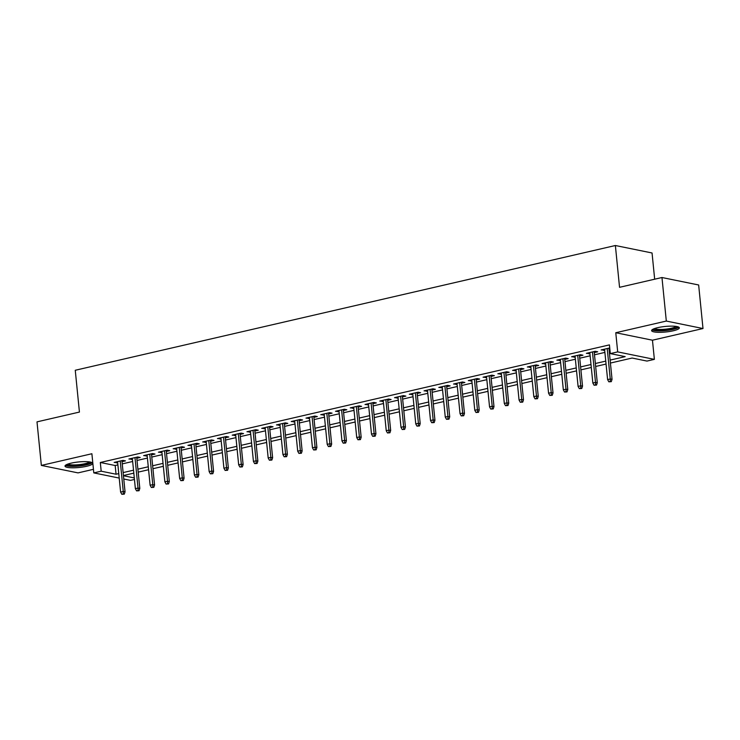 <?xml version="1.0" encoding="UTF-8"?>
<svg xmlns="http://www.w3.org/2000/svg" width="740" height="740" viewBox="0 0 740 740"><rect width="100%" height="100%" fill="white"/><g stroke="black" fill="none" stroke-linecap="round" stroke-linejoin="round"><path stroke-width="1.11" d="M86.608 466.293A13.931 2.775 174.3 0 0 92.741 463.332A13.931 2.775 174.3 0 0 85.276 461.631A13.931 2.775 174.3 0 0 71.142 463.148A13.931 2.775 174.3 0 0 65.009 466.098A13.931 2.775 174.3 0 0 72.474 467.81A13.931 2.775 174.3 0 0 86.608 466.293M673.206 330.799A13.931 2.775 174.3 0 0 679.338 327.839A13.931 2.775 174.3 0 0 671.874 326.137A13.931 2.775 174.3 0 0 657.74 327.654A13.931 2.775 174.3 0 0 651.607 330.614A13.931 2.775 174.3 0 0 659.072 332.315A13.931 2.775 174.3 0 0 673.206 330.799M134.449 479.455L130.49 480.371L123.774 479.002M654.669 279.202L652.051 252.978L615.375 245.514L75.258 370.268L79.43 412.069L37 421.865L41.348 465.414L78.033 472.888L93.444 469.327M615.375 245.514L619.547 287.314L661.967 277.519L698.653 284.983L703 328.532L666.315 321.058L615.773 332.732L617.687 351.898L654.373 359.363L646.991 361.074L632.117 358.04L610.417 363.053M615.773 332.732L652.458 340.206L703 328.532M652.458 340.206L654.373 359.363M661.967 277.519L666.315 321.058M122.044 461.668L125.476 460.872L122.997 460.373L114.145 462.417L117.678 462.676M136.798 458.264L140.23 457.468L137.751 456.959L128.899 459.004L132.432 459.272M151.561 454.85L154.984 454.055L152.514 453.555L143.653 455.6L147.195 455.858M166.315 451.446L169.747 450.651L167.268 450.142L158.416 452.186L161.949 452.454M181.069 448.033L184.501 447.238L182.022 446.738L173.169 448.782L176.703 449.041M195.832 444.629L199.263 443.834L196.785 443.325L187.923 445.369L191.466 445.637M210.585 441.216L214.017 440.42L211.538 439.921L202.686 441.965L206.22 442.224M225.339 437.812L228.771 437.016L226.292 436.507L217.44 438.552L220.983 438.82M240.102 434.399L243.534 433.603L241.055 433.104L232.203 435.148L235.736 435.407M254.856 430.995L258.288 430.199L255.809 429.69L246.957 431.735L250.49 432.003M269.619 427.581L273.051 426.786L270.572 426.286L261.71 428.331L265.253 428.589M284.373 424.177L287.805 423.382L285.325 422.873L276.473 424.917L280.007 425.186M299.127 420.764L302.558 419.969L300.079 419.469L291.227 421.513L294.761 421.772M313.889 417.36L317.321 416.565L314.842 416.056L305.981 418.109L309.524 418.368M328.643 413.947L332.075 413.151L329.596 412.652L320.744 414.696L324.277 414.955M343.397 410.543L346.829 409.747L344.35 409.239L335.498 411.292L339.04 411.551M358.16 407.13L361.592 406.334L359.113 405.835L350.261 407.879L353.794 408.138M372.914 403.726L376.346 402.93L373.867 402.421L365.014 404.475L368.548 404.734M387.677 400.312L391.108 399.517L388.63 399.017L379.768 401.062L383.311 401.321M402.43 396.908L405.862 396.113L403.383 395.604L394.531 397.657L398.065 397.917M417.184 393.495L420.616 392.709L418.137 392.2L409.285 394.244L412.818 394.503M431.947 390.091L435.379 389.296L432.9 388.787L424.048 390.84L427.581 391.099M446.701 386.678L450.133 385.892L447.654 385.383L438.802 387.427L442.335 387.686M461.464 383.274L464.887 382.478L462.417 381.97L453.555 384.023L457.098 384.282M476.218 379.861L479.649 379.074L477.171 378.565L468.318 380.61L471.852 380.869M490.971 376.457L494.403 375.661L491.924 375.152L483.072 377.206L486.605 377.465M505.735 373.043L509.166 372.257L506.687 371.748L497.826 373.793L501.368 374.052M520.488 369.639L523.92 368.844L521.441 368.335L512.589 370.389L516.122 370.647M535.242 366.226L538.674 365.44L536.195 364.931L527.343 366.975L530.885 367.234M550.005 362.822L553.437 362.026L550.958 361.518L542.106 363.571L545.639 363.83M564.759 359.409L568.191 358.623L565.712 358.114L556.859 360.158L560.393 360.417M579.522 356.005L582.954 355.209L580.475 354.7L571.613 356.754L575.156 357.013M594.276 352.591L597.707 351.805L595.228 351.296L586.376 353.341L589.909 353.6M610.121 360.103L625.18 356.625L610.306 353.6L609.436 344.886L100.316 462.491L115.181 465.516L117.9 464.887M122.267 463.878L132.654 461.483M137.02 460.474L147.408 458.069M151.774 457.061L162.171 454.665M166.537 453.657L176.925 451.252M181.291 450.244L191.688 447.848M196.054 446.84L206.442 444.435M210.808 443.427L221.195 441.031M225.561 440.023L235.958 437.618M240.324 436.609L250.712 434.214M255.078 433.205L265.475 430.8M269.832 429.792L280.229 427.396M284.595 426.388L294.983 423.983M299.349 422.975L309.746 420.579M314.111 419.571L324.499 417.166M328.865 416.158L339.253 413.762M343.619 412.754L354.016 410.349M358.382 409.34L368.77 406.945M373.136 405.936L383.533 403.531M387.889 402.523L398.286 400.127M402.653 399.119L413.04 396.714M417.406 395.706L427.803 393.31M432.169 392.302L442.557 389.897M446.923 388.889L457.311 386.493M461.677 385.485L472.074 383.079M476.44 382.071L486.827 379.675M491.194 378.667L501.591 376.262M505.957 375.254L516.344 372.858M520.71 371.85L531.098 369.445M535.464 368.437L545.861 366.041M550.227 365.033L560.615 362.628M564.981 361.62L575.378 359.224M579.735 358.216L590.132 355.811M594.498 354.802L604.885 352.407M609.251 351.398L610.065 351.204M609.741 347.948L601.13 349.937L604.663 350.196M609.029 349.188L609.843 348.993M119.214 478.077L93.804 472.897L91.89 453.74L41.348 465.414M93.804 472.897L101.186 471.195L116.05 474.22L118.77 473.6M100.316 462.491L101.186 471.195M610.306 353.6L617.687 351.898M123.441 475.727L134.301 477.938M606.051 364.062L595.663 366.466M591.297 367.475L580.9 369.871M576.534 370.879L566.146 373.284M561.78 374.292L551.383 376.688M547.027 377.696L536.63 380.101M532.264 381.109L521.876 383.505M517.51 384.513L507.113 386.918M502.747 387.927L492.359 390.322M487.993 391.331L477.605 393.736M473.239 394.744L462.842 397.139M458.476 398.148L448.089 400.553M443.723 401.561L433.325 403.957M428.96 404.965L418.572 407.37M414.206 408.378L403.818 410.774M399.452 411.782L389.055 414.187M384.689 415.196L374.301 417.591M369.935 418.6L359.548 421.005M355.182 422.013L344.785 424.409M340.418 425.417L330.031 427.812M325.665 428.821L315.268 431.226M310.902 432.234L300.514 434.63M296.148 435.638L285.76 438.043M281.394 439.051L270.997 441.447M266.631 442.455L256.243 444.86M251.878 445.868L241.481 448.264M237.124 449.273L226.727 451.678M222.361 452.686L211.973 455.082M207.607 456.09L197.21 458.495M192.844 459.503L182.456 461.899M178.09 462.907L167.703 465.312M163.337 466.32L152.94 468.716M148.574 469.724L138.186 472.129M133.82 473.138L123.423 475.533M123.136 472.592L133.524 470.187M137.89 469.179L148.278 466.783M152.644 465.775L163.041 463.37M167.406 462.361L177.794 459.966M182.16 458.957L192.557 456.552M196.914 455.544L207.311 453.148M211.677 452.14L222.065 449.735M226.431 448.727L236.828 446.331M241.194 445.323L251.582 442.918M255.947 441.91L266.335 439.514M270.701 438.506L281.098 436.101M285.464 435.092L295.852 432.697M300.218 431.688L310.615 429.283M314.981 428.275L325.369 425.879M329.735 424.871L340.123 422.466M344.489 421.458L354.886 419.062M359.252 418.054L369.639 415.649M374.005 414.641L384.402 412.245M388.759 411.236L399.156 408.832M403.522 407.823L413.91 405.428M418.276 404.419L428.673 402.014M433.039 401.006L443.427 398.61M447.793 397.602L458.18 395.197M462.546 394.189L472.943 391.793M477.309 390.785L487.697 388.38M492.063 387.371L502.46 384.976M506.817 383.968L517.214 381.562M521.58 380.554L531.968 378.159M536.334 377.15L546.731 374.745M551.096 373.737L561.484 371.341M565.85 370.333L576.238 367.928M580.604 366.92L591.001 364.524M595.367 363.516L605.755 361.111M115.181 465.516L116.05 474.22M603.507 349.382L603.609 350.436M588.744 352.795L588.855 353.85M573.99 356.199L574.092 357.254M559.237 359.612L559.338 360.667M544.474 363.016L544.585 364.071M529.72 366.43L529.822 367.484M514.957 369.834L515.068 370.888M500.203 373.247L500.305 374.301M485.449 376.651L485.551 377.705M470.686 380.064L470.797 381.118M455.933 383.468L456.034 384.522M441.17 386.881L441.281 387.936M426.416 390.285L426.518 391.34M411.662 393.699L411.764 394.753M396.899 397.103L397.01 398.157M382.145 400.516L382.247 401.57M367.392 403.92L367.493 404.974M352.629 407.333L352.74 408.388M337.875 410.737L337.976 411.792M323.112 414.15L323.223 415.205M308.358 417.554L308.46 418.609M293.604 420.968L293.706 422.022M278.841 424.371L278.952 425.426M264.088 427.785L264.189 428.839M249.334 431.189L249.436 432.243M234.571 434.602L234.682 435.657M219.817 438.006L219.919 439.061M205.054 441.419L205.165 442.474M190.3 444.823L190.402 445.878M175.547 448.237L175.648 449.291M160.784 451.641L160.894 452.695M146.03 455.054L146.131 456.108M131.267 458.458L131.378 459.512M116.513 461.871L116.615 462.925M610.287 381.461L608.817 381.803L611.286 381.664L610.287 381.461L610.26 378.982L607.605 379.592L604.562 349.141M607.216 348.531L610.26 378.982L612.045 379.343L608.928 348.133M611.286 381.664L612.045 379.343M607.605 379.592L608.817 381.803M677.331 326.645A12.062 2.405 -5.7 0 1 672.031 329.198A12.062 2.405 -5.7 0 1 659.821 330.503A12.062 2.405 -5.7 0 1 653.337 329.041M654.512 328.569A11.165 2.229 174.3 0 0 671.448 328.227A11.165 2.229 174.3 0 0 676.092 326.414M652.033 329.827A13.847 2.756 174.3 0 0 673.021 329.402A13.847 2.756 174.3 0 0 678.774 327.163M90.733 462.139A12.062 2.405 -5.7 0 1 73.454 465.996A12.062 2.405 -5.7 0 1 66.739 464.535M67.913 464.063A11.165 2.229 174.3 0 0 73.76 464.933A11.165 2.229 174.3 0 0 89.484 461.908M65.434 465.321A13.847 2.756 174.3 0 0 72.668 466.394A13.847 2.756 174.3 0 0 92.167 462.648M595.534 384.874L594.054 385.216L596.523 385.078L595.534 384.874L595.496 382.395L592.842 383.006L589.808 352.545M592.462 351.935L595.496 382.395L597.282 382.756L594.174 351.537M596.523 385.078L597.282 382.756M592.842 383.006L594.054 385.216M580.78 388.278L579.3 388.62L581.77 388.482L580.78 388.278L580.743 385.799L578.088 386.41L575.045 355.959M577.699 355.348L580.743 385.799L582.528 386.16L579.411 354.95M581.77 388.482L582.528 386.16M578.088 386.41L579.3 388.62M566.017 391.691L564.546 392.034L567.007 391.895L566.017 391.691L565.989 389.212L563.334 389.823L560.291 359.363M562.946 358.752L565.989 389.212L567.774 389.573L564.657 358.354M567.007 391.895L567.774 389.573M563.334 389.823L564.546 392.034M551.263 395.095L549.783 395.438L552.253 395.299L551.263 395.095L551.226 392.616L548.571 393.227L545.537 362.776M548.192 362.165L551.226 392.616L553.011 392.977L549.894 361.768M552.253 395.299L553.011 392.977M548.571 393.227L549.783 395.438M536.5 398.509L535.029 398.851L537.499 398.712L536.5 398.509L536.472 396.029L533.817 396.64L530.774 366.18M533.429 365.569L536.472 396.029L538.258 396.39L535.14 365.171M537.499 398.712L538.258 396.39M533.817 396.64L535.029 398.851M521.746 401.913L520.276 402.255L522.736 402.116L521.746 401.913L521.719 399.434L519.054 400.044L516.021 369.593M518.675 368.983L521.719 399.434L523.495 399.794L520.387 368.585M522.736 402.116L523.495 399.794M519.054 400.044L520.276 402.255M506.993 405.326L505.513 405.668L507.982 405.529L506.993 405.326L506.955 402.847L504.301 403.457L501.257 372.997M503.921 372.387L506.955 402.847L508.741 403.207L505.624 371.989M507.982 405.529L508.741 403.207M504.301 403.457L505.513 405.668M492.23 408.73L490.759 409.072L493.219 408.933L492.23 408.73L492.202 406.251L489.547 406.861L486.504 376.41M489.159 375.8L492.202 406.251L493.987 406.611L490.87 375.402M493.219 408.933L493.987 406.611M489.547 406.861L490.759 409.072M477.476 412.143L475.996 412.485L478.466 412.346L477.476 412.143L477.439 409.664L474.784 410.275L471.75 379.814M474.405 379.204L477.439 409.664L479.224 410.025L476.116 378.806M478.466 412.346L479.224 410.025M474.784 410.275L475.996 412.485M462.722 415.547L461.242 415.889L463.712 415.75L462.722 415.547L462.685 413.068L460.03 413.679L456.987 383.228M459.642 382.617L462.685 413.068L464.47 413.429L461.353 382.219M463.712 415.75L464.47 413.429M460.03 413.679L461.242 415.889M447.959 418.96L446.488 419.303L448.949 419.164L447.959 418.96L447.931 416.472L445.267 417.092L442.233 386.632M444.888 386.021L447.931 416.472L449.717 416.842L446.599 385.623M448.949 419.164L449.717 416.842M445.267 417.092L446.488 419.303M433.205 422.364L431.725 422.707L434.195 422.568L433.205 422.364L433.168 419.885L430.514 420.496L427.47 390.045M430.134 389.434L433.168 419.885L434.954 420.246L431.836 389.036M434.195 422.568L434.954 420.246M430.514 420.496L431.725 422.707M418.442 425.778L416.971 426.12L419.441 425.981L418.442 425.778L418.414 423.289L415.76 423.909L412.717 393.449M415.371 392.838L418.414 423.289L420.2 423.659L417.082 392.44M419.441 425.981L420.2 423.659M415.76 423.909L416.971 426.12M403.689 429.182L402.209 429.524L404.678 429.385L403.689 429.182L403.661 426.703L400.997 427.313L397.963 396.862M400.618 396.252L403.661 426.703L405.437 427.063L402.329 395.854M404.678 429.385L405.437 427.063M400.997 427.313L402.209 429.524M388.935 432.595L387.455 432.937L389.925 432.798L388.935 432.595L388.898 430.107L386.243 430.726L383.2 400.266M385.864 399.656L388.898 430.107L390.683 430.477L387.566 399.258M389.925 432.798L390.683 430.477M386.243 430.726L387.455 432.937M374.172 435.999L372.701 436.341L375.161 436.202L374.172 435.999L374.144 433.52L371.489 434.13L368.446 403.679M371.101 403.069L374.144 433.52L375.929 433.881L372.812 402.671M375.161 436.202L375.929 433.881M371.489 434.13L372.701 436.341M359.418 439.412L357.938 439.754L360.408 439.615L359.418 439.412L359.381 436.924L356.726 437.543L353.692 407.083M356.347 406.473L359.381 436.924L361.166 437.294L358.049 406.075M360.408 439.615L361.166 437.294M356.726 437.543L357.938 439.754M344.655 442.816L343.184 443.158L345.654 443.019L344.655 442.816L344.627 440.337L341.973 440.947L338.929 410.496M341.584 409.877L344.627 440.337L346.413 440.698L343.295 409.488M345.654 443.019L346.413 440.698M341.973 440.947L343.184 443.158M329.901 446.229L328.43 446.572L330.891 446.433L329.901 446.229L329.874 443.741L327.21 444.361L324.175 413.901M326.83 413.29L329.874 443.741L331.659 444.111L328.542 412.892M330.891 446.433L331.659 444.111M327.21 444.361L328.43 446.572M315.147 449.633L313.668 449.976L316.137 449.837L315.147 449.633L315.111 447.154L312.456 447.765L309.413 417.314M312.077 416.694L315.111 447.154L316.896 447.515L313.779 416.305M316.137 449.837L316.896 447.515M312.456 447.765L313.668 449.976M300.385 453.046L298.914 453.389L301.384 453.25L300.385 453.046L300.357 450.558L297.702 451.178L294.659 420.718M297.314 420.107L300.357 450.558L302.142 450.928L299.025 419.71M301.384 453.25L302.142 450.928M297.702 451.178L298.914 453.389M285.631 456.45L284.151 456.793L286.621 456.654L285.631 456.45L285.594 453.971L282.939 454.582L279.905 424.131M282.56 423.511L285.594 453.971L287.379 454.332L284.271 423.123M286.621 456.654L287.379 454.332M282.939 454.582L284.151 456.793M270.877 459.864L269.397 460.206L271.867 460.067L270.877 459.864L270.84 457.375L268.185 457.995L265.142 427.535M267.797 426.925L270.84 457.375L272.625 457.746L269.508 426.527M271.867 460.067L272.625 457.746M268.185 457.995L269.397 460.206M256.114 463.268L254.643 463.61L257.104 463.471L256.114 463.268L256.086 460.789L253.432 461.399L250.388 430.948M253.043 430.329L256.086 460.789L257.871 461.15L254.754 429.94M257.104 463.471L257.871 461.15M253.432 461.399L254.643 463.61M241.36 466.681L239.88 467.023L242.35 466.885L241.36 466.681L241.323 464.193L238.668 464.812L235.635 434.352M238.289 433.742L241.323 464.193L243.108 464.563L239.991 433.344M242.35 466.885L243.108 464.563M238.668 464.812L239.88 467.023M226.597 470.085L225.126 470.427L227.596 470.289L226.597 470.085L226.57 467.606L223.915 468.217L220.871 437.766M223.526 437.146L226.57 467.606L228.355 467.967L225.238 436.757M227.596 470.289L228.355 467.967M223.915 468.217L225.126 470.427M211.844 473.498L210.373 473.841L212.833 473.702L211.844 473.498L211.816 471.01L209.152 471.63L206.118 441.17M208.773 440.559L211.816 471.01L213.592 471.38L210.484 440.161M212.833 473.702L213.592 471.38M209.152 471.63L210.373 473.841M197.09 476.902L195.61 477.245L198.079 477.106L197.09 476.902L197.053 474.423L194.398 475.034L191.355 444.583M194.019 443.963L197.053 474.423L198.838 474.784L195.721 443.575M198.079 477.106L198.838 474.784M194.398 475.034L195.61 477.245M182.327 480.316L180.856 480.658L183.317 480.519L182.327 480.316L182.299 477.827L179.644 478.447L176.601 447.987M179.256 447.376L182.299 477.827L184.084 478.197L180.967 446.979M183.317 480.519L184.084 478.197M179.644 478.447L180.856 480.658M167.573 483.72L166.093 484.062L168.563 483.923L167.573 483.72L167.536 481.24L164.881 481.851L161.847 451.4M164.502 450.78L167.536 481.24L169.321 481.601L166.213 450.392M168.563 483.923L169.321 481.601M164.881 481.851L166.093 484.062M152.819 487.133L151.339 487.475L153.809 487.336L152.819 487.133L152.782 484.645L150.128 485.264L147.084 454.804M149.739 454.194L152.782 484.645L154.567 485.015L151.45 453.796M153.809 487.336L154.567 485.015M150.128 485.264L151.339 487.475M138.056 490.537L136.585 490.879L139.046 490.74L138.056 490.537L138.029 488.058L135.365 488.668L132.331 458.217M134.985 457.598L138.029 488.058L139.814 488.418L136.697 457.209M139.046 490.74L139.814 488.418M135.365 488.668L136.585 490.879M123.303 493.95L121.822 494.292L124.292 494.144L123.303 493.95L123.266 491.462L120.611 492.082L117.567 461.621M120.231 461.011L123.266 491.462L125.051 491.832L121.933 460.613M124.292 494.144L125.051 491.832M120.611 492.082L121.822 494.292"/></g></svg>
